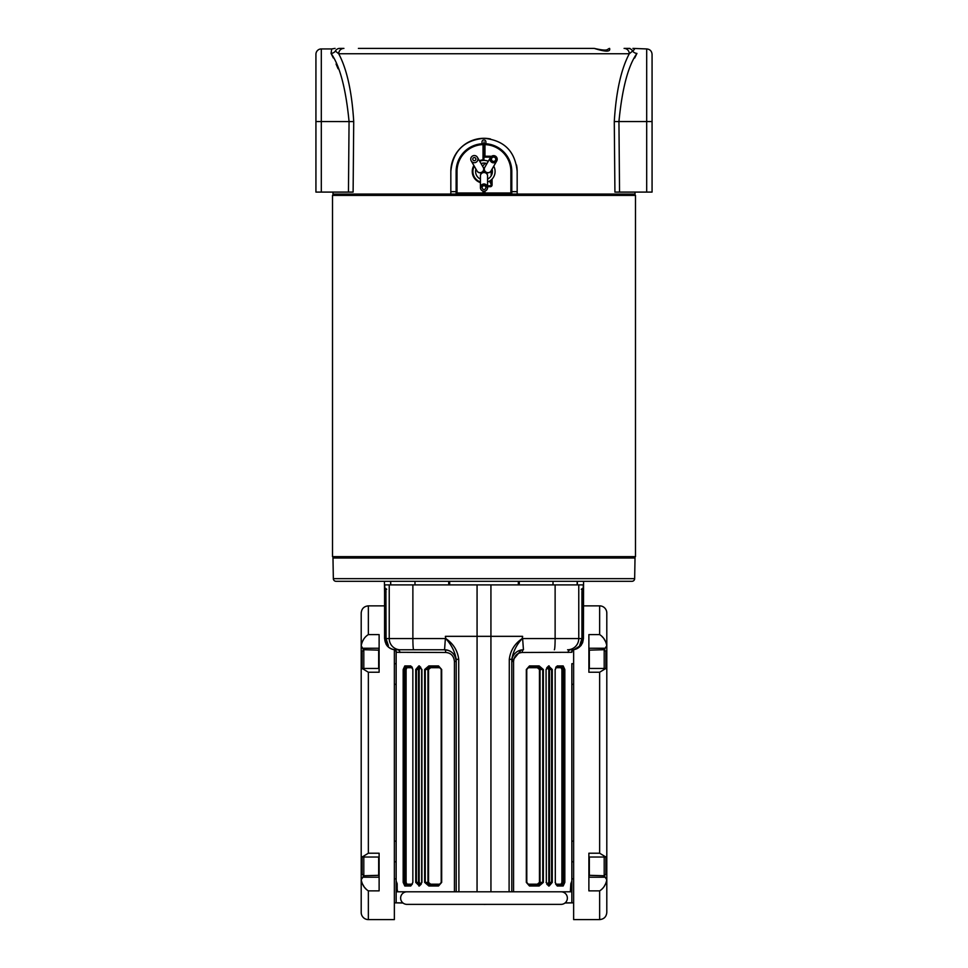 <?xml version="1.0" encoding="UTF-8"?>
<svg xmlns="http://www.w3.org/2000/svg" width="968" height="968" viewBox="0 0 968 968"><rect width="100%" height="100%" fill="white"/><g stroke="black" fill="none" stroke-linecap="round" stroke-linejoin="round"><path stroke-width="1.45" d="M386.74 645.003L386.934 645.559A11.205 11.205 0 0 0 393.903 649.637L394.121 649.637A11.205 11.18 -90 0 1 384.744 638.577L384.574 591.968L384.574 638.577L386.934 645.559A0.895 0.895 -90 0 1 386.873 645.438M384.562 590.528L384.502 588.387A0.895 0.895 90 0 0 384.502 588.496A0.895 0.895 0 0 1 384.502 588.387L384.417 581.308M537.313 667.714L528.298 667.714L526.761 669.505L526.798 882.405L528.298 884.195L537.313 884.195L539.466 882.405L539.466 669.505L537.313 667.714L537.869 666.819L540.047 669.505L540.047 882.405L537.869 885.091L537.313 884.195M546.073 669.505L546.327 882.405L546.073 669.505L548.578 665.923L552.268 669.505L552.268 882.405L549.159 885.986A0.895 0.665 -90 0 0 548.505 885.091L551.566 882.405L551.566 669.505L547.924 666.819A0.895 0.653 -90 0 0 548.578 665.923M555.148 669.505L555.317 882.405L555.148 669.505L557.217 665.923L563.182 665.923L564.828 669.505L564.828 882.405L563.182 885.986A0.895 0.811 -90 0 0 562.372 885.091L564.005 882.405L564.005 669.505L562.372 666.819L556.479 666.819A0.895 0.75 -90 0 0 557.217 665.923M394.363 902.841L403.003 902.999M481.096 904.366L484 904.366M396.154 883.699L396.154 652.299L396.154 881.049L397.17 883.699L396.154 883.699L396.154 889.168L397.183 889.168L397.17 883.699M394.363 878.859L396.154 878.884L394.363 878.859L394.363 861.774L396.154 861.774M573.637 902.841L564.997 902.999M486.904 904.366L484 904.414M606.803 842.946L606.803 879.743C605.811 884.812 603.415 888.527 599.64 890.875L599.64 919.6L573.637 919.6L573.637 649.758L573.637 663.697L571.846 663.697L571.846 891.806L560.242 891.806M571.846 861.774L573.637 861.774L573.637 878.859L571.846 878.884L573.637 878.859M396.154 663.697L394.363 663.697L394.363 649.758L394.363 919.6L368.36 919.6A7.175 7.175 0 0 1 361.197 912.425L361.197 856.123L361.197 912.425M573.637 841.144L571.846 841.144M573.637 684.328L571.846 684.315M568.107 652.48A2.686 2.577 90 0 1 570.684 649.782L574.097 649.637A2.686 2.686 0 0 0 571.846 652.299L522.272 652.48C517.118 652.88 514.214 655.868 513.572 661.434L513.572 891.806L570.358 891.806L570.83 883.699L571.846 881.049L571.846 663.697M394.363 841.144L396.154 841.144M394.363 684.328L396.154 684.315M428.848 665.923L438.516 665.923L441.674 669.505L441.674 882.405L438.516 885.986L428.848 885.986L424.637 882.405L424.637 669.505L428.848 665.923L429.405 666.819L425.242 669.505L425.242 882.405L429.405 885.091L438.988 885.091L441.674 882.405M418.841 665.923L421.927 669.505L421.927 882.405L419.422 885.986L415.732 882.405L415.732 669.505L418.841 665.923A0.895 0.665 90 0 0 419.495 666.819L416.434 669.505L416.434 882.405L420.076 885.091A0.895 0.653 90 0 0 419.422 885.986M404.818 665.923L410.783 665.923L412.852 669.505L412.852 882.405L410.783 885.986L404.818 885.986L403.172 882.405L403.172 669.505L404.818 665.923A0.895 0.811 90 0 0 405.628 666.819L403.995 669.505L403.995 882.405L405.628 885.091L411.521 885.091A0.895 0.75 90 0 0 410.783 885.986M397.183 889.168L397.642 891.806L454.428 891.806L454.428 661.434C453.774 655.856 450.87 652.868 445.728 652.48L396.154 652.299A2.686 2.686 0 0 0 393.903 649.637M407.758 891.806L396.154 891.806L396.154 889.168M513.572 891.806L454.428 891.806M402.894 902.914L396.154 902.793L396.154 891.806M522.188 638.577L522.623 636.351L522.272 638.577C516.658 644.567 513.161 651.488 511.794 659.329L511.794 891.806L509.095 891.806L509.289 659.317C510.402 650.569 514.698 643.659 522.188 638.577L522.611 636.339L490.933 636.339L490.933 584.89L583.256 584.89L583.426 638.577L583.583 581.308M582.458 588.387L582.7 638.577L582.083 642.268L579.638 645.559L581.949 638.577L582.458 588.387A0.895 0.895 90 0 1 582.046 589.137M570.684 649.782L567.587 649.782A11.205 11.18 -90 0 0 578.767 638.577L578.767 584.89M581.115 645.438A0.895 0.895 90 0 1 581.042 645.559L583.426 638.577L583.498 588.459A0.895 0.895 -90 0 0 583.498 588.387L582.603 589.282L583.498 588.459L583.462 589.331M563.182 885.986L557.217 885.986L555.148 882.405M549.159 885.986L546.073 882.405M539.152 885.986L529.484 885.986L526.326 882.405L526.326 669.505L529.484 665.923L539.152 665.923L543.363 669.505L543.363 882.405L539.152 885.986L538.595 885.091L542.758 882.405L542.758 669.505L538.595 666.819L529.012 666.819L526.628 669.505M571.846 891.806L571.846 902.793L565.106 902.914M400.413 649.782L413.663 649.782L400.413 649.782A11.205 11.18 -90 0 1 389.233 638.577L389.233 584.89L477.067 584.89L477.067 636.339L445.377 636.339L445.812 638.577C453.339 643.708 457.634 650.629 458.711 659.317L458.905 891.806M385.954 589.137A0.895 0.895 -90 0 1 385.542 588.387L385.809 588.387A0.895 0.895 90 0 0 385.917 588.81L386.05 638.577L445.377 638.577L444.554 649.782L413.663 649.782A11.205 0.786 -90 0 1 412.876 638.577L412.876 584.89M385.917 588.81L386.704 589.282L385.893 588.738L386.05 638.577L388.362 645.559L385.917 642.268L384.744 638.577L384.744 584.89L389.233 584.89M384.502 588.387L384.562 590.674M554.337 649.782A11.205 0.786 -90 0 0 555.124 638.577L522.623 638.577L523.446 649.782A11.652 11.652 0 0 0 511.794 661.434L521.244 650M396.372 652.299A2.686 2.686 -90 0 0 394.121 649.637L397.316 649.782A2.686 2.577 -90 0 1 399.893 652.48M509.095 891.806L511.794 891.806L511.794 661.434L513.572 661.434M456.206 891.806L456.206 659.329L456.206 891.806M456.206 661.434C455.359 654.199 451.475 650.315 444.554 649.782A11.652 11.652 0 0 1 456.206 661.434L454.428 661.434M458.711 659.317L456.206 659.329C454.863 651.524 451.366 644.615 445.728 638.577L445.377 636.339L445.812 638.577M522.272 652.48A2.686 1.174 90 0 1 523.446 649.782M444.554 649.782A2.686 1.174 -90 0 1 445.728 652.48M509.289 659.317L511.794 659.329M556.08 666.819L561.876 666.819L562.723 669.505L562.723 882.405L561.876 885.091A0.895 0.811 90 0 1 561.077 884.195L561.9 882.405L561.9 669.505L561.077 667.714A0.895 0.811 90 0 1 561.876 666.819L562.372 666.819A0.895 0.811 -90 0 0 563.182 665.923M557.217 885.986A0.895 0.75 -90 0 0 556.479 885.091L562.372 885.091M546.763 884.171L548.808 882.405L548.808 669.505L546.763 667.739M548.578 885.986A0.895 0.653 -90 0 0 547.924 885.091L548.505 885.091M528.758 666.819L537.869 666.819M526.628 882.405L529.012 885.091L538.595 885.091M547.888 666.819L549.485 669.505L549.485 882.405L547.888 885.091M547.235 884.195A0.895 0.665 -90 0 0 547.779 885.079M547.779 666.831A0.895 0.665 -90 0 0 547.235 667.714M548.505 666.819A0.895 0.665 -90 0 0 549.159 665.923M529.484 885.986L526.326 882.405M538.595 666.819L539.152 665.923M526.326 669.505L529.484 665.923M528.613 885.042L528.298 884.195M528.298 667.714L528.613 666.867M406.923 667.714L406.1 669.505L406.1 882.405L406.923 884.195A0.895 0.811 -90 0 1 406.124 885.091L405.277 882.405L405.277 669.505L406.124 666.819A0.895 0.811 -90 0 1 406.923 667.714L412.332 667.714M410.783 665.923A0.895 0.75 90 0 0 411.521 666.819L405.628 666.819M411.521 885.091L412.852 882.405L412.852 669.505L411.92 666.819M420.221 666.831A0.895 0.665 -90 0 1 420.765 667.714L419.192 669.505L419.192 882.405L421.237 884.171M419.422 665.923A0.895 0.653 90 0 0 420.076 666.819L419.495 666.819M438.516 665.923L441.372 669.505L439.702 667.714L430.687 667.714L428.534 669.505L428.534 882.405L430.687 884.195L430.131 885.091L427.953 882.405L427.953 669.505L430.131 666.819L430.687 667.714M430.687 884.195L439.702 884.195L441.239 882.405L438.516 885.986M439.242 666.819L429.405 666.819M439.242 885.091L430.131 885.091M420.112 885.091L418.515 882.405L418.515 669.505L420.112 666.819M420.221 885.079A0.895 0.665 90 0 0 420.765 884.195M405.628 885.091A0.895 0.811 90 0 0 404.818 885.986M419.495 885.091A0.895 0.665 90 0 0 418.841 885.986M429.405 885.091L428.848 885.986M439.702 884.195L439.387 885.042M439.387 666.867L439.702 667.714M581.236 641.978L580.34 644.41M582.083 642.268L581.405 642.026M555.124 584.89L555.124 638.577L581.949 638.577L579.771 645.317A0.895 0.895 90 0 1 579.638 645.559M581.236 645.003L583.426 638.577L582.567 642.873M384.574 638.577L386.897 645.475M386.595 642.026L385.917 642.268M387.66 644.41L386.764 641.978M386.05 591.968L385.3 591.968L385.3 638.577L386.05 638.577L388.168 644.99M577.255 584.89L577.303 582.058M333.343 578.658A2.686 2.686 0 0 0 336.029 581.308L631.971 581.308A2.686 2.686 0 0 0 634.657 578.658L635.02 557.991L332.98 557.991L333.343 578.658L634.657 578.658M518.34 581.308L518.34 584.89L449.66 584.89L449.66 581.308M577.146 584.89L577.17 581.308M390.733 583.728L390.685 581.308M390.745 584.89L390.527 581.308M577.412 584.89L577.315 581.308M333.851 557.991L332.508 556.648L635.492 556.648L635.492 195.403L332.508 195.403L333.851 194.06M456.122 191.628A5.372 5.372 0 0 1 455.759 191.64L450.834 191.64L450.834 171.469L450.834 194.06L517.166 194.06L517.166 171.469C515.194 151.31 504.146 140.263 484 138.303C463.853 140.251 452.806 151.31 450.834 171.469A33.166 33.166 0 0 1 490.474 138.944M482.645 166.363A9.861 9.861 0 0 1 485.658 163.241M484.085 141.86L484.085 143.688A27.794 27.794 0 0 1 485.888 143.748L485.888 141.86A1.924 1.924 0 0 0 483.952 139.936A1.924 1.924 0 0 0 482.028 141.86L482.028 143.748A27.794 27.794 0 0 0 456.122 171.469A27.794 27.794 0 0 1 483.915 143.688A27.794 27.794 0 0 0 456.122 171.469A27.794 27.794 0 0 1 483.915 143.688L484.085 141.86M483.915 191.18L483.915 192.983A0.895 0.895 0 0 1 483.02 193.878L457.017 193.878L457.017 192.983L456.122 192.983L456.122 171.469L457.017 171.469L457.017 192.983L483.02 192.983L483.02 191.047M483.02 144.595L483.915 143.688L483.915 159.853A0.895 0.895 0 0 1 483.734 160.386A0.895 0.895 0 0 0 483.915 159.853L483.02 159.853L483.02 144.595A26.886 26.886 0 0 0 457.017 171.469M491.079 185.311L491.079 185.094A4.477 4.477 0 0 0 489.058 181.343M481.411 173.393A9.861 9.861 0 0 1 481.302 172.691M456.122 192.983A0.895 0.895 0 0 0 457.017 193.878A0.895 0.895 0 0 1 456.122 192.983M483.056 160.422L483.02 159.853A11.652 11.652 0 0 0 479.402 160.736M484.085 155.364L484.085 153.573M484.98 157.131A0.895 0.895 0 0 1 484.085 156.235L484.98 156.235L484.98 157.131L490.28 157.131L484.98 157.131A0.895 0.895 0 0 1 484.085 156.235L484.085 143.688L484.98 144.595L484.98 156.235L490.28 156.235A1.791 1.791 0 0 1 491.248 156.526M484.98 191.047L484.98 192.983L510.886 192.983L510.886 171.469L511.794 171.469A27.794 27.794 0 0 0 485.888 143.748A27.794 27.794 0 0 1 511.794 171.469A27.794 27.794 0 0 0 484.085 143.688A27.794 27.794 0 0 1 511.794 171.469L511.794 192.983A0.895 0.895 0 0 1 510.886 193.878L484.98 193.878A0.895 0.895 0 0 1 484.085 192.983L484.085 191.18M487.582 185.82L490.28 185.82A0.895 0.895 0 0 0 491.175 184.924L491.175 179.939M491.175 175.861L491.175 170.622M491.127 185.215L490.28 186.715L487.582 186.715M490.8 157.3L490.28 157.131A0.895 0.895 0 0 1 490.643 157.215A0.895 0.895 0 0 0 490.28 157.131L490.28 156.235M487.582 179.08A8.409 8.409 0 0 0 492.059 169.085L492.071 173.829M486.94 163.604A8.409 8.409 0 0 0 481.06 163.604M475.941 169.085A8.409 8.409 0 0 0 480.418 179.08M474.259 166.169A11.096 11.096 0 0 0 480.418 181.972M487.582 181.972A11.096 11.096 0 0 0 493.74 166.169M488.308 161.245A11.096 11.096 0 0 0 479.692 161.245M491.466 159.224A2.154 2.154 0 0 0 493.607 161.378A2.154 2.154 0 0 0 495.761 159.224A2.154 2.154 0 0 0 493.607 157.082A2.154 2.154 0 0 0 491.466 159.224M493.535 155.642L493.607 155.642A3.582 3.582 0 0 0 490.026 159.224A3.582 3.582 0 0 0 493.607 162.818A3.582 3.582 0 0 0 497.201 159.224A3.582 3.582 0 0 0 493.607 155.642M496.717 161.027L490.982 170.961A3.582 3.461 30 0 1 487.872 172.667A3.582 3.461 30 0 1 484.762 167.379L484.702 167.476A3.582 3.582 0 0 1 484.738 167.428A3.582 3.582 0 0 0 487.811 172.861A3.582 3.582 0 0 0 490.945 171.009M472.759 159.127A1.573 1.573 0 0 0 474.332 160.688A1.573 1.573 0 0 0 475.905 159.127A1.573 1.573 0 0 0 474.332 157.554A1.573 1.573 0 0 0 472.759 159.127M474.332 162.709A3.582 3.582 0 0 0 477.914 159.127A3.582 3.582 0 0 0 474.332 155.533A3.582 3.582 0 0 0 470.738 159.127A3.582 3.582 0 0 0 474.332 162.709L474.259 162.709M477.43 157.324L483.238 167.379A3.582 3.461 -30 0 1 480.128 172.667A3.582 3.461 -30 0 1 477.018 170.961L477.091 171.07A3.582 3.582 0 0 1 477.055 171.009A3.582 3.582 0 0 0 480.189 172.861A3.582 3.582 0 0 0 483.262 167.428M482.124 187.598A1.875 1.875 0 0 0 484 189.474A1.875 1.875 0 0 0 485.875 187.598A1.875 1.875 0 0 0 484 185.723A1.875 1.875 0 0 0 482.124 187.598M480.418 187.598L484 183.884L487.582 187.598C485.198 183.339 482.802 183.339 480.418 187.598A3.582 3.582 0 0 0 484 191.18A3.582 3.582 0 0 0 487.582 187.598A3.582 3.582 0 0 0 484 184.005A3.582 3.582 0 0 0 480.418 187.598L480.418 175.873A3.582 3.582 0 0 0 480.418 175.934A3.582 3.582 0 0 1 484 172.292A3.582 3.582 0 0 0 480.418 175.873M487.582 175.934A3.582 3.582 0 0 0 484 172.292M652.069 121.544L652.069 192.088L646.697 192.088L646.697 48.932C649.964 49.259 651.754 51.05 652.069 54.317L652.069 121.544L618.939 121.544L619.544 192.088L646.697 192.088M560.315 48.4L373.745 48.4M321.303 48.932A5.372 5.372 0 0 0 315.931 54.317L315.931 192.088L348.456 192.088L349.061 121.544C345.842 88.499 339.841 65.788 331.056 53.409L331.734 48.932L321.303 48.932L321.303 121.544L315.931 121.544M635.008 192.088L635.02 194.06L517.166 194.06M332.992 192.088L332.98 194.06L450.834 194.06M614.922 192.088L614.281 121.581C616.096 91.73 621.105 69.115 629.297 53.736A5.372 5.215 -90 0 0 624.082 48.4L628.329 48.4C634.318 48.4 634.318 48.4 628.329 48.4A5.372 4.985 -90 0 1 632.636 51.074L633.834 50.009M634.669 58.032L636.944 53.409A5.372 4.985 25.2 0 1 632.636 51.074L629.297 53.736L338.703 53.736C346.907 69.164 351.904 91.778 353.719 121.581L353.114 192.088L348.456 192.088M516.525 164.996A33.166 33.166 0 0 1 517.166 171.469L517.166 191.64L512.241 191.64A5.372 5.372 0 0 1 511.794 191.628M358.402 48.4L594.255 48.4C605.593 52.018 610.711 52.018 609.598 48.4C606.597 49.102 609.187 51.788 594.255 48.4M335.364 51.074A5.372 4.985 -90 0 1 339.671 48.4C333.682 48.4 333.682 48.4 339.671 48.4L343.918 48.4A5.372 5.215 -90 0 0 338.703 53.736L335.364 51.074C332.447 47.843 332.447 47.843 335.364 51.074A5.372 4.985 -25.2 0 1 331.056 53.409L333.282 57.923M629.841 48.4L628.668 48.4M636.944 53.409C636.871 47.456 636.871 47.456 636.944 53.409C628.147 65.8 622.146 88.511 618.939 121.544L614.281 121.581M619.544 192.088L614.886 192.088M336.077 64.021L338.098 68.776M633.883 49.949L634.415 49.247M632.636 51.074C635.553 47.843 635.553 47.843 632.636 51.074M561.089 891.806A6.28 6.28 0 0 1 567.369 898.086A6.28 6.28 0 0 1 561.089 904.366L406.911 904.366L561.089 904.366M406.911 891.806A6.28 6.28 0 0 0 400.631 898.086A6.28 6.28 0 0 0 406.911 904.366M379.117 857.019L379.117 861.774L379.117 857.019L362.141 857.019L368.36 853.219L368.36 672.24L362.141 668.452L361.197 669.299L361.197 856.172L362.141 857.019M364.198 886.93L361.197 881.727L361.197 856.632M361.197 643.732L361.197 645.729C362.189 640.647 364.585 636.944 368.36 634.597L368.36 605.859C364.004 606.295 361.621 608.678 361.197 613.034L361.197 645.741L361.197 613.034M384.574 605.859L368.36 605.859M368.36 672.24L379.117 672.24L379.117 634.597L368.36 634.597M368.36 919.6L368.36 890.875L379.117 890.875L379.117 853.219L368.36 853.219M364.803 887.668L365.989 888.939M368.36 890.875C364.585 888.527 362.189 884.812 361.197 879.743L362.903 877.214L379.117 877.214M363.786 639.086L361.838 642.655M361.197 700.009L361.197 645.741L363.557 649.952M361.197 668.84L361.197 674.914M379.117 652.287L379.117 668.452L362.141 668.452M363.544 875.508L362.903 877.214M588.883 663.697L588.883 668.452L605.859 668.452L599.64 672.24L599.64 853.219L605.859 857.019L606.803 856.172L606.803 669.299L605.859 668.452M603.802 638.529L606.803 643.732L606.803 613.034L606.803 682.513M606.803 668.84L606.803 674.914M606.803 881.727L606.803 856.632L606.803 881.727M599.64 853.219L588.883 853.219L588.883 890.875L599.64 890.875M583.426 605.859L599.64 605.859L599.64 634.597L588.883 634.597L588.883 672.24L599.64 672.24M599.64 605.859A7.175 7.175 0 0 1 606.803 613.034M603.197 637.791L602.023 636.533M599.64 634.597C603.415 636.944 605.811 640.647 606.803 645.729L605.097 648.257L588.883 648.257M604.213 886.373L606.162 882.816M588.883 877.214L605.097 877.214L606.803 879.743L606.803 912.425C606.379 916.781 603.996 919.176 599.64 919.6M606.803 856.632L606.803 850.545M605.097 877.214L604.443 875.508M588.883 873.184L588.883 871.672M604.456 649.952L605.097 648.257M362.092 857.019L362.092 874.056L363.799 875.75L379.117 875.302M363.799 857.019L363.799 875.75M605.908 668.452L605.908 651.416L604.201 649.71L588.883 650.157M604.201 668.452L604.201 649.71M604.201 857.019L604.201 875.75L605.908 874.056L605.908 857.019M604.201 875.75L588.883 875.302L588.883 857.019L605.859 857.019M363.799 668.452L363.799 649.71L362.092 651.416L362.092 668.452M363.799 649.71L379.117 650.157M582.7 591.968L581.949 591.968L581.949 638.577L583.256 638.577A11.205 11.18 -90 0 1 573.879 649.637A2.686 2.686 90 0 0 571.628 652.299M490.945 891.806L490.933 636.339L477.067 636.339L477.055 891.806M385.3 591.968L385.542 588.387M561.077 667.714L555.668 667.714M555.668 884.195L561.077 884.195M561.9 882.405L564.828 882.405M564.828 669.505L561.9 669.505M548.808 882.405L552.268 882.405M552.268 669.505L548.808 669.505M539.466 882.405L543.363 882.405M543.363 669.505L539.466 669.505M406.923 884.195L412.332 884.195M406.1 669.505L403.172 669.505M403.172 882.405L406.1 882.405M419.192 669.505L415.732 669.505M415.732 882.405L419.192 882.405M428.534 669.505L424.637 669.505M424.637 882.405L428.534 882.405M438.988 666.819L441.674 669.505M581.949 591.968L582.107 588.738L581.296 589.282L582.107 588.738M570.817 889.168L571.846 889.168M571.846 883.699L570.83 883.699M553.018 584.89L553.018 581.308M519.271 581.308L519.259 584.89M448.741 584.89L448.728 581.308M414.982 584.89L414.982 581.308M480.418 182.589A11.652 11.652 0 0 1 473.884 165.528M483.915 192.983L483.02 192.983L483.02 193.878M510.886 171.469A26.886 26.886 0 0 0 484.98 144.595M492.071 179.092L492.071 184.924A1.791 1.791 0 0 1 490.28 186.715M491.974 185.505A1.791 1.791 0 0 0 492.071 184.924L491.175 184.924A0.895 0.895 0 0 1 490.28 185.82L490.8 185.65M511.794 192.983L510.886 192.983L510.886 193.878A0.895 0.895 0 0 0 511.794 192.983M484.98 193.878L484.98 192.983L484.085 192.983M484.702 167.476A3.582 3.582 0 0 0 487.811 172.861M477.091 171.07A3.582 3.582 0 0 0 480.189 172.861M487.582 187.598L487.582 175.994A3.582 3.461 180 0 0 484 172.534A3.582 3.461 180 0 0 480.418 175.994M353.719 121.581L321.303 121.544L321.303 192.088M379.117 648.257L362.903 648.257M378.669 857.019L378.669 875.75M589.331 668.452L589.331 649.71M589.331 875.75L589.331 857.019M378.669 649.71L378.669 668.452M581.26 645.003L574.097 649.637M556.479 885.091L555.317 882.405M555.317 669.505L556.479 666.819M547.924 885.091L546.327 882.405M546.327 669.505L547.924 666.819M420.076 885.091L421.673 882.405L421.673 669.505L420.076 666.819M441.202 669.505L441.202 882.405M384.574 591.968L384.502 588.459L385.397 589.282M386.002 644.059L386.631 645.087M634.149 557.991L635.492 556.648M634.149 194.06L635.492 195.403M332.508 556.648L332.508 195.403M484.762 167.379L490.51 157.433M477.018 170.961L471.222 160.918M632.903 48.4L646.697 48.932M331.734 48.932L335.097 48.4"/></g></svg>
